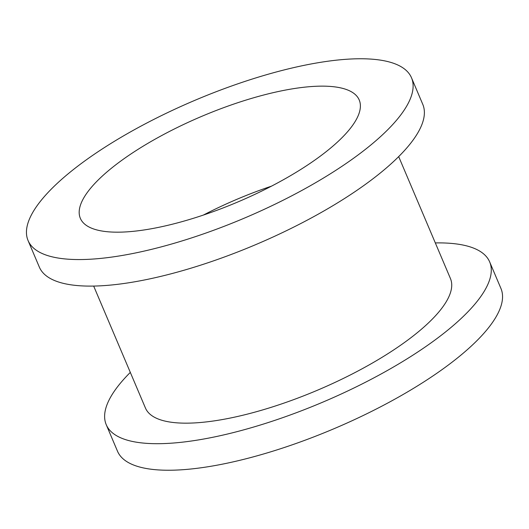 <?xml version="1.0" encoding="UTF-8"?>
<svg xmlns="http://www.w3.org/2000/svg" width="529" height="529" viewBox="0 0 529 529"><rect width="100%" height="100%" fill="white"/><g stroke="black" fill="none" stroke-linecap="round" stroke-linejoin="round"><path stroke-width="0.79" d="M93.673 286.077L145.442 408.031A165.676 50.817 -23 0 0 232.211 417.646A165.676 50.817 -23 0 0 388.465 353.326A165.676 50.817 -23 0 0 450.45 278.565L398.681 156.604M130.319 372.396A208.274 63.883 -23 0 0 106.23 424.675L117.498 451.217A208.274 63.883 -23 0 0 226.571 463.305A208.274 63.883 -23 0 0 423.008 382.447A208.274 63.883 -23 0 0 500.937 288.457L489.669 261.915A208.274 63.883 -23 0 0 435.327 242.923M106.23 424.675A208.274 63.883 -23 0 0 215.303 436.762A208.274 63.883 -23 0 0 411.741 355.905A208.274 63.883 -23 0 0 489.669 261.915M279.887 91.186A151.473 46.459 -23 0 0 137.024 149.991A151.473 46.459 -23 0 0 80.355 218.345A151.473 46.459 -23 0 0 159.679 227.133A151.473 46.459 -23 0 0 302.548 168.328A151.473 46.459 -23 0 0 359.217 99.974A151.473 46.459 -23 0 0 279.887 91.186M271.443 186.175A151.473 46.459 -23 0 0 203.334 215.085M28.063 240.543L39.331 267.085A208.274 63.883 -23 0 0 148.411 279.167A208.274 63.883 -23 0 0 344.848 198.309A208.274 63.883 -23 0 0 422.77 104.325L411.502 77.783A208.274 63.883 -23 0 0 302.429 65.695A208.274 63.883 -23 0 0 105.992 146.553A208.274 63.883 -23 0 0 28.063 240.543A208.274 63.883 -23 0 0 137.143 252.624A208.274 63.883 -23 0 0 333.581 171.766A208.274 63.883 -23 0 0 411.502 77.783"/></g></svg>
